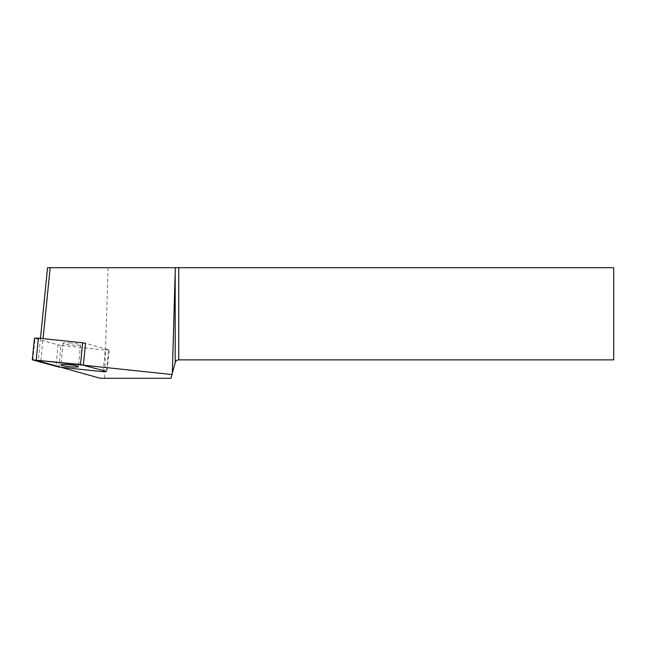 <?xml version="1.0" encoding="UTF-8"?>
<svg xmlns="http://www.w3.org/2000/svg" width="646" height="646" viewBox="0 0 646 646"><rect width="100%" height="100%" fill="white"/><g stroke="black" fill="none" stroke-linecap="round" stroke-linejoin="round"><path stroke-width="0.48" stroke-dasharray="3.23 2.42" d="M108.1 267.702L104.587 378.298L170.98 378.298L175.187 362.6A3.69 3.69 0 0 1 178.748 359.862L613.7 359.862L613.7 267.702L47.546 267.702M104.587 378.298L100.291 378.298M40.48 338.342L38.219 360.896M40.851 360.678L43.064 338.617M106.477 371.442L108.641 349.752L85.547 343.284M32.833 360.097L35.005 338.407L58.1 344.867L55.936 366.565M58.834 367.041L61.007 345.344L105.282 350.035L103.11 371.725M70.858 343.026A8.778 0.961 -174.3 0 0 63.09 343.204A8.778 0.961 -174.3 0 0 71.73 345.029A8.778 0.961 -174.3 0 0 80.556 344.948A8.778 0.961 -174.3 0 0 70.858 343.026M108.641 349.752L105.282 350.035M61.007 345.344L58.1 344.867M35.005 338.407L34.472 338.133M63.09 343.204L60.918 364.901M80.556 344.948L78.392 366.645M109.182 350.019L107.01 371.716"/><path stroke-width="0.97" d="M171.981 374.551L40.851 360.678L38.219 360.896L100.291 378.298L170.98 378.298L172.321 373.291L175.187 272.37L175.187 362.6C175.76 360.888 176.947 359.975 178.748 359.862L613.7 359.862L613.7 267.702L175.357 267.702L175.187 272.37M172.321 373.291L175.187 362.6M43.064 338.617L50.154 267.702L47.546 267.702L40.48 338.342M50.154 267.702L175.357 267.702M106.477 371.442L80.475 364.505L32.3 359.83L58.834 367.041L103.11 371.725L106.477 371.442M80.475 364.505L82.648 342.808L38.372 338.124L36.2 359.814M82.648 342.808L85.547 343.284L83.374 364.982M32.3 359.83L34.472 338.133L38.372 338.124M68.686 364.715A8.778 0.961 -174.3 0 0 60.918 364.901A8.778 0.961 -174.3 0 0 69.558 366.726A8.778 0.961 -174.3 0 0 78.392 366.645A8.778 0.961 -174.3 0 0 68.686 364.715M178.748 359.862L178.748 267.702"/></g></svg>
